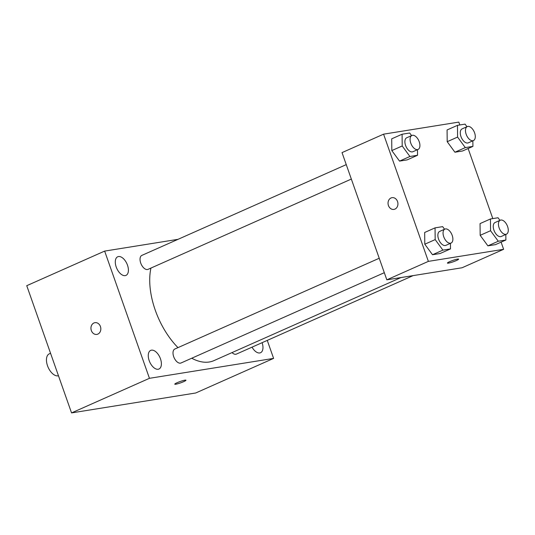 <?xml version="1.0" encoding="UTF-8"?>
<svg xmlns="http://www.w3.org/2000/svg" width="535" height="535" viewBox="0 0 535 535"><rect width="100%" height="100%" fill="white"/><g stroke="black" fill="none" stroke-linecap="round" stroke-linejoin="round"><path stroke-width="0.8" d="M50.551 353.281L49.28 353.849A11.89 6.514 66.1 0 0 47.521 365.766A11.89 6.514 66.1 0 0 58.462 375.744M267.266 340.394L273.606 358.396L195.71 392.991L71.55 412.906L26.75 285.69L104.646 251.096L178.035 239.326M118.489 256.539A10.192 5.584 66.1 0 0 117.713 256.767A10.192 5.584 66.1 0 0 116.744 268.343A10.192 5.584 66.1 0 0 125.986 275.391A10.192 5.584 66.1 0 0 127.236 264.491A10.192 5.584 66.1 0 0 118.489 256.539M151.465 350.171A10.192 5.584 66.1 0 0 150.689 350.398A10.192 5.584 66.1 0 0 149.72 361.974A10.192 5.584 66.1 0 0 158.955 369.023A10.192 5.584 66.1 0 0 160.212 358.122A10.192 5.584 66.1 0 0 151.465 350.171M252.038 347.155A10.192 5.584 66.1 0 0 260.545 352.726A10.192 5.584 66.1 0 0 262.11 342.681M273.606 358.396L149.446 378.312L71.55 412.906M174.764 384.163A5.945 0.716 160.6 0 0 177.934 383.715A5.945 0.716 160.6 0 0 183.659 381.662A5.945 0.716 160.6 0 0 185.973 380.218A5.945 0.716 160.6 0 0 180.135 381.522A5.945 0.716 160.6 0 0 174.764 384.17A5.945 0.716 160.6 0 0 177.921 383.722A5.945 0.716 160.6 0 0 183.659 381.662A5.945 0.716 160.6 0 0 185.973 380.218M149.446 378.312L104.646 251.096M100.433 326.524A5.945 4.922 80.9 0 1 96.828 334.408A5.945 4.922 80.9 0 1 91.03 329.319A5.945 4.922 80.9 0 1 94.949 322.672A5.945 4.922 80.9 0 1 100.433 326.524M96.835 334.408A5.945 4.922 80.9 0 1 91.037 329.319A5.945 4.922 80.9 0 1 94.949 322.672M379.228 258.251L174.825 349.027A7.637 4.186 66.1 0 0 173.694 356.684A7.637 4.186 66.1 0 0 181.024 362.984L384.317 272.696M232.029 352.592A7.637 4.186 66.1 0 0 236.403 354.096L413.147 275.605M346.259 164.619L141.849 255.396A7.637 4.186 66.1 0 0 141.126 264.069A7.637 4.186 66.1 0 0 148.048 269.352L351.341 179.064M150.937 268.068A61.137 33.498 66.1 0 0 155.264 310.18A61.137 33.498 66.1 0 0 177.981 347.623M191.731 358.229A61.137 33.498 66.1 0 0 213.94 360.623L400.969 277.558M501.101 242.141L503.622 249.31L462.073 267.761L386.825 279.832L342.025 152.615L383.575 134.165L458.823 122.094L459.832 124.963M503.622 249.31L428.374 261.374L386.825 279.832M449.721 261.635A5.945 0.716 -19.4 0 1 455.459 259.582A5.945 0.716 -19.4 0 1 458.622 259.134A5.945 0.716 -19.4 0 1 453.252 261.782A5.945 0.716 -19.4 0 1 447.407 263.086A5.945 0.716 -19.4 0 1 449.721 261.635M462.521 150.997L454.924 152.221L447.2 141.695L447.079 129.958L447.2 141.695L454.924 152.221L462.521 150.997L472.913 146.389L465.31 147.606L457.585 137.087L457.465 125.344L465.069 124.127L466.975 126.721M440.111 253.516L432.514 254.734L424.79 244.214L424.67 232.471L424.79 244.214L432.514 254.734L440.111 253.516L450.503 248.902L442.9 250.119L435.176 239.6L435.055 227.857L442.659 226.639L444.565 229.234M468.125 148.509L492.809 218.594M428.374 261.374L383.575 134.165M495.497 244.629L487.893 245.853L480.169 235.326L480.055 223.59L480.169 235.326L487.893 245.853L495.497 244.629L505.883 240.014L498.279 241.238L490.562 230.719L490.441 218.975L498.045 217.752L499.944 220.346M407.142 159.885L399.538 161.102L391.821 150.582L391.7 138.839L391.821 150.582L399.538 161.102L407.142 159.885L417.527 155.27L409.924 156.487L402.206 145.968L402.086 134.225L409.69 133.008L411.589 135.602M397.532 201.514A5.945 4.922 80.9 0 1 393.934 209.406A5.945 4.922 80.9 0 1 388.129 204.316A5.945 4.922 80.9 0 1 392.048 197.669A5.945 4.922 80.9 0 1 397.532 201.514M393.934 209.406A5.945 4.922 80.9 0 1 388.136 204.316A5.945 4.922 80.9 0 1 392.048 197.669M458.622 259.134A5.945 0.716 -19.4 0 1 453.252 261.775A5.945 0.716 -19.4 0 1 447.407 263.08M417.474 149.7L417.527 155.27M411.903 135.462L406.707 137.769A7.637 4.186 66.1 0 0 405.577 145.426A7.637 4.186 66.1 0 0 412.906 151.726L418.096 149.419A7.637 4.186 66.1 0 0 418.825 140.745A7.637 4.186 66.1 0 0 411.903 135.462A7.637 4.186 66.1 0 0 410.773 143.119A7.637 4.186 66.1 0 0 418.096 149.419M409.924 156.487L399.538 161.102M402.206 145.968L391.821 150.582M402.086 134.225L391.7 138.839M472.853 140.819L472.913 146.389M467.282 126.581L462.093 128.888A7.637 4.186 66.1 0 0 460.963 136.545A7.637 4.186 66.1 0 0 468.285 142.845L473.482 140.538A7.637 4.186 66.1 0 0 474.204 131.864A7.637 4.186 66.1 0 0 467.282 126.581A7.637 4.186 66.1 0 0 466.152 134.238A7.637 4.186 66.1 0 0 473.482 140.538M465.31 147.606L454.924 152.221M457.585 137.087L447.2 141.695M457.465 125.344L447.079 129.958M450.443 243.331L450.503 248.902M444.873 229.094L439.683 231.401A7.637 4.186 66.1 0 0 438.553 239.058A7.637 4.186 66.1 0 0 445.876 245.358L451.072 243.05A7.637 4.186 66.1 0 0 451.794 234.377A7.637 4.186 66.1 0 0 444.873 229.094A7.637 4.186 66.1 0 0 443.742 236.751A7.637 4.186 66.1 0 0 451.072 243.05M442.9 250.119L432.514 254.734M435.176 239.6L424.79 244.214M435.055 227.857L424.67 232.471M505.829 234.444L505.883 240.014M500.258 220.213L495.062 222.52A7.637 4.186 66.1 0 0 493.932 230.177A7.637 4.186 66.1 0 0 501.262 236.477L506.451 234.169A7.637 4.186 66.1 0 0 507.18 225.489A7.637 4.186 66.1 0 0 500.258 220.213A7.637 4.186 66.1 0 0 499.128 227.87A7.637 4.186 66.1 0 0 506.451 234.169M498.279 241.238L487.893 245.853M490.562 230.719L480.169 235.326M490.441 218.975L480.055 223.59"/></g></svg>
